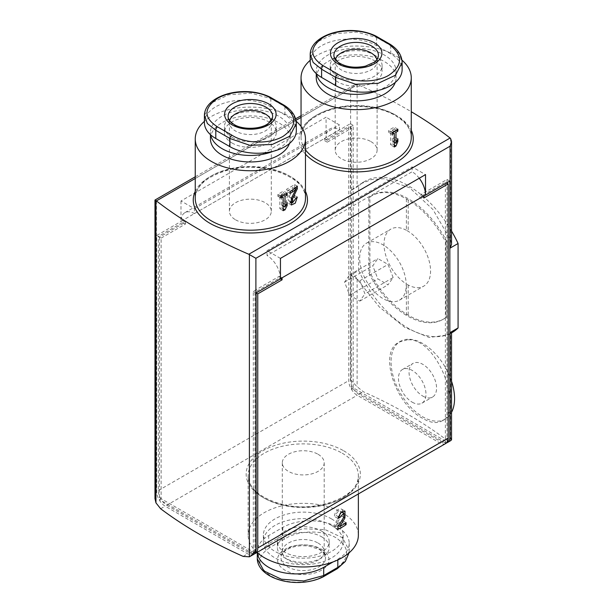 <?xml version="1.0" encoding="UTF-8"?>
<svg xmlns="http://www.w3.org/2000/svg" width="613" height="613" viewBox="0 0 613 613"><rect width="100%" height="100%" fill="white"/><g stroke="black" fill="none" stroke-linecap="round" stroke-linejoin="round"><path stroke-width="0.46" stroke-dasharray="3.06 2.3" d="M257.016 552.466A55.109 31.815 180 0 1 248.142 535.157A55.109 31.815 180 0 1 282.164 505.763A55.109 31.815 180 0 1 342.223 512.66A55.109 31.815 180 0 1 358.367 535.157M296.156 121.228A55.109 31.815 0 0 0 204.405 121.366M310.201 60.281A55.109 31.815 180 0 1 395.124 55.346A55.109 31.815 180 0 1 401.952 60.143M406.396 198.903L406.396 230.258L408.189 231.3A32.918 19.003 -120 0 1 428.962 260.341A32.918 19.003 -120 0 1 423.752 286.141A32.918 19.003 -120 0 1 408.189 285.007L406.396 283.972L406.396 315.35L408.189 316.392A71.323 41.178 -120 0 0 442.954 319.411A71.323 41.178 -120 0 0 445.735 317.534L445.735 242.15A71.323 41.178 -120 0 0 408.189 199.945L406.396 198.903A71.323 41.178 -120 0 0 371.631 195.884A71.323 41.178 -120 0 0 368.85 197.761L368.85 273.153A71.323 41.178 -120 0 0 406.396 315.35M406.396 230.258A32.918 19.003 -120 0 0 390.833 229.124A32.918 19.003 -120 0 0 385.623 254.924A32.918 19.003 -120 0 0 406.396 283.972M447.015 182.72L447.015 179.463L421.062 194.451L421.062 196.336L445.383 182.299L445.383 442.923L447.015 441.973L353.211 387.814L353.211 125.305L350.383 123.673L350.383 379.669A11.969 6.912 -120 0 0 358.85 394.328L441.375 441.973A11.969 6.912 -120 0 0 446.486 442.946M451.536 231.024A87.284 50.389 -120 0 0 364.712 181.417A87.284 50.389 -120 0 0 358.628 186.084L358.628 270.502L350.621 275.122C353.226 274.777 355.394 276.134 357.118 279.206L379.386 307.029L404.971 327.511L429.077 337.456L447.927 334.966L450.555 333.181L450.555 440.67L445.866 439.383A448.869 259.153 0 0 0 363.34 391.738L357.118 386.726L350.383 379.669M445.72 443.513A11.969 6.912 60 0 1 439.736 442.923L357.218 395.278A11.969 6.912 60 0 1 348.751 380.619L348.751 126.508L324.43 140.546L324.43 138.661L350.383 123.673M254.939 552.872L254.939 292.248L279.26 278.202L279.26 276.317L253.307 291.298L253.307 553.815L254.939 552.872L161.135 498.706L161.135 238.089L158.307 236.457L158.307 490.569A11.969 6.912 -120 0 0 166.774 505.227L357.218 395.278M253.644 554.405A11.969 6.912 60 0 1 247.66 553.815L165.142 506.169A11.969 6.912 60 0 1 156.675 491.511L156.675 235.515L182.628 220.527L182.628 222.419L158.307 236.457M154.92 498.331L156.675 491.511M180.996 200.964L180.996 221.324A18.949 10.942 -120 0 1 184.919 212.65A18.949 10.942 -120 0 1 194.398 213.585L194.398 208.704L180.996 200.964L326.07 117.206L326.07 137.565A18.949 10.942 -120 0 1 329.993 128.891A18.949 10.942 -120 0 1 339.472 129.833L339.472 124.945L326.07 117.206M358.628 186.084L350.621 190.704L360.643 183.77L371.662 179.517L383.907 178.72L409.607 187.747L432.939 209.516L450.555 240.012L451.536 244.51M450.555 440.67L450.969 440.486M166.774 505.227L249.299 552.872A11.969 6.912 -120 0 0 254.41 553.838M161.135 498.706L159.495 499.656L253.307 553.815M353.211 387.814L351.571 388.757L445.383 442.923M321.595 536.789A25.938 14.973 180 0 1 329.189 547.371A25.938 14.973 180 0 1 303.259 562.343A25.938 14.973 180 0 1 277.321 547.371A25.938 14.973 180 0 1 293.328 533.54A25.938 14.973 180 0 1 321.595 536.789M333.104 561.906L337.817 559.186A38.903 22.459 0 0 0 349.211 543.302A38.903 22.459 0 0 0 325.196 522.552A38.903 22.459 0 0 0 282.8 527.418L268.693 535.563A38.903 22.459 0 0 0 257.299 551.447A38.903 22.459 0 0 0 257.368 552.78M232.02 137.297A25.938 14.973 0 0 0 260.28 140.546A25.938 14.973 0 0 0 276.294 126.707A25.938 14.973 0 0 0 250.357 111.735A25.938 14.973 0 0 0 224.419 126.707A25.938 14.973 0 0 0 232.02 137.297M204.405 122.638A38.903 22.459 180 0 1 228.419 101.888A38.903 22.459 180 0 1 270.808 106.754L284.915 114.899A38.903 22.459 180 0 1 296.309 130.784M310.201 61.553A38.903 22.459 180 0 1 334.215 40.803A38.903 22.459 180 0 1 376.612 45.676L390.719 53.814A38.903 22.459 180 0 1 402.113 69.698M374.497 55.04A25.938 14.973 180 0 1 382.091 65.629A25.938 14.973 180 0 1 356.153 80.602A25.938 14.973 180 0 1 330.223 65.629A25.938 14.973 180 0 1 346.23 51.791A25.938 14.973 180 0 1 374.497 55.04M154.974 200.045L156.438 200.888L350.621 88.778L354.153 85.054L357.716 84.678A448.869 259.153 0 0 1 411.269 111.727M450.555 333.181L451.536 332.123M407.293 339.847L399.239 342.039C377.861 351.916 395.224 403.162 421.407 417.629C429.705 422.794 436.579 423.89 442.034 420.901C464.34 411.262 437.613 336.92 407.293 339.847M161.135 238.089L185.455 224.044L185.455 222.159L159.495 237.139L156.675 235.515M159.495 237.139L159.495 499.656M253.307 291.298L254.939 292.248M447.015 179.463L449.835 181.088M447.015 441.973L447.015 183.241M353.211 125.305L327.25 140.285L327.25 142.178L351.571 128.14L348.751 126.508M351.571 128.14L351.571 388.757M445.383 182.299L446.563 182.981M412.12 166.889L412.12 171.77L267.046 255.529L267.046 250.64L412.12 166.889L425.522 174.621M280.447 278.739A18.949 10.942 -120 0 0 267.046 255.529M280.447 258.38L267.046 250.64M419.238 178.253A18.949 10.942 -120 0 0 412.12 171.77M194.398 213.585L339.472 129.833M194.398 208.704L339.472 124.945M232.02 142.998A25.938 14.973 0 0 0 260.28 146.246A25.938 14.973 0 0 0 276.294 132.408A25.938 14.973 0 0 0 250.357 117.435A25.938 14.973 0 0 0 224.419 132.408A25.938 14.973 0 0 0 232.02 142.998M273.13 151.327A39.899 23.033 0 0 0 290.255 132.408A39.899 23.033 0 0 0 250.357 109.375A39.899 23.033 0 0 0 210.458 132.408A39.899 23.033 0 0 0 210.688 134.875M289.459 143.511A39.899 23.033 0 0 0 290.255 138.929A39.899 23.033 0 0 0 250.357 115.888A39.899 23.033 0 0 0 210.458 138.929M316.254 77.843A39.899 23.033 180 0 1 340.889 56.565A39.899 23.033 180 0 1 384.366 61.553A39.899 23.033 180 0 1 396.059 77.843A39.899 23.033 180 0 1 395.255 82.433M316.484 73.798A39.899 23.033 180 0 1 316.254 71.33A39.899 23.033 180 0 1 340.889 50.044A39.899 23.033 180 0 1 384.366 55.04A39.899 23.033 180 0 1 396.059 71.33A39.899 23.033 180 0 1 378.926 90.241M374.497 60.741A25.938 14.973 180 0 1 382.091 71.33A25.938 14.973 180 0 1 356.153 86.303A25.938 14.973 180 0 1 330.223 71.33A25.938 14.973 180 0 1 346.23 57.492A25.938 14.973 180 0 1 374.497 60.741M358.628 270.502A87.284 50.389 -120 0 0 452.003 332.614M446.793 316.929L446.793 241.537A71.323 41.178 -120 0 0 372.689 195.271A71.323 41.178 -120 0 0 369.907 197.148L369.907 272.54A71.323 41.178 -120 0 0 444.011 318.806A71.323 41.178 -120 0 0 446.793 316.929L445.735 317.534M446.793 241.537L445.735 242.15M369.907 272.54L368.85 273.153M369.907 197.148L368.85 197.761M310.201 54.342L316.791 42.09L334.246 33.784L356.659 32.045L376.612 37.47L390.719 45.615L399.132 53.423L402.113 62.365M284.915 114.899L284.915 106.7L293.328 114.508L296.309 123.443M204.405 115.42L210.995 103.176L228.45 94.862L250.855 93.13L270.808 98.555L284.915 106.7A2.996 1.647 -57.7 0 0 284.401 105.39M235.545 219.799A20.949 12.091 0 0 0 258.372 222.419A20.949 12.091 0 0 0 271.306 211.247A20.949 12.091 0 0 0 250.357 199.156A20.949 12.091 0 0 0 229.408 211.247A20.949 12.091 0 0 0 235.545 219.799M229.614 120.776A20.949 12.091 0 0 0 229.408 122.477A20.949 12.091 0 0 0 229.576 123.979A20.949 12.091 0 0 0 235.545 131.029A20.949 12.091 0 0 0 257.146 133.918A20.949 12.091 0 0 0 271.138 123.979A20.949 12.091 0 0 0 271.306 122.477A20.949 12.091 0 0 0 271.099 120.776M370.965 141.618A20.949 12.091 180 0 1 377.102 150.17A20.949 12.091 180 0 1 356.153 162.261A20.949 12.091 180 0 1 335.211 150.17A20.949 12.091 180 0 1 348.138 138.99A20.949 12.091 180 0 1 370.965 141.618M376.895 59.691A20.949 12.091 180 0 1 377.102 61.392A20.949 12.091 180 0 1 376.941 62.901A20.949 12.091 180 0 1 356.153 73.483A20.949 12.091 180 0 1 335.372 62.901A20.949 12.091 180 0 1 335.211 61.392A20.949 12.091 180 0 1 335.418 59.691M331.472 518.866A39.899 23.033 180 0 1 343.157 535.157A39.899 23.033 180 0 1 303.259 558.19A39.899 23.033 180 0 1 263.36 535.157A39.899 23.033 180 0 1 287.987 513.878A39.899 23.033 180 0 1 331.472 518.866M331.472 525.387A39.899 23.033 180 0 1 343.157 541.67A39.899 23.033 180 0 1 303.259 564.711A39.899 23.033 180 0 1 263.36 541.67A39.899 23.033 180 0 1 287.987 520.391A39.899 23.033 180 0 1 331.472 525.387M321.595 531.088A25.938 14.973 180 0 1 329.189 541.67A25.938 14.973 180 0 1 303.259 556.642A25.938 14.973 180 0 1 277.321 541.67A25.938 14.973 180 0 1 293.328 527.839A25.938 14.973 180 0 1 321.595 531.088M268.693 535.563L268.693 543.762L260.28 550.558L257.299 558.704M337.817 567.385L346.23 559.577L349.211 550.635L349.05 552.857M349.211 543.302L349.211 550.597L342.621 537.808L325.166 529.624L302.753 528.751L282.8 535.616L268.693 543.762A2.996 1.808 62.4 0 0 270.356 547.248L284.662 538.988C298.217 530.122 322.568 529.716 336.054 537.785C350.13 547.693 350.161 558.006 336.154 568.718L321.848 576.971C308.293 584.358 283.942 583.752 270.463 575.691C256.387 565.868 256.349 556.382 270.356 547.248M318.07 543.057A20.949 12.091 180 0 1 324.039 550.099A20.949 12.091 180 0 1 324.2 551.608A20.949 12.091 180 0 1 303.259 563.699A20.949 12.091 180 0 1 282.309 551.608A20.949 12.091 180 0 1 282.47 550.099A20.949 12.091 180 0 1 296.462 540.168A20.949 12.091 180 0 1 318.07 543.057M318.07 454.279A20.949 12.091 180 0 1 324.2 462.83A20.949 12.091 180 0 1 303.259 474.929A20.949 12.091 180 0 1 282.309 462.83A20.949 12.091 180 0 1 295.244 451.658A20.949 12.091 180 0 1 318.07 454.279M421.062 196.336L423.882 197.968M421.062 194.451L423.882 196.076M279.26 278.202L280.447 278.892M279.26 276.317L282.08 277.942M185.455 222.159L182.628 220.527M185.455 224.044L182.628 222.419M327.25 140.285L324.43 138.661M327.25 142.178L324.43 140.546M383.861 245.346A32.918 19.003 -120 0 0 366.497 243.177A32.918 19.003 -120 0 0 361.455 269.551A32.918 19.003 -120 0 0 382.956 298.562A32.918 19.003 -120 0 0 399.415 300.186A32.918 19.003 -120 0 0 404.634 274.394A32.918 19.003 -120 0 0 383.861 245.346M393.14 277.559L388.052 264.441L377.869 258.563L372.781 265.804L377.869 278.923L388.052 284.8L393.14 277.559L364.927 293.849L359.839 280.731L349.655 274.854L344.567 282.095L349.655 295.213L359.839 301.09L364.927 293.849M349.655 295.213L377.869 278.923M359.839 301.09L388.052 284.8M344.567 282.095L372.781 265.804M359.839 280.731L388.052 264.441M349.655 274.854L377.869 258.563M451.536 381.202A44.887 25.915 -120 0 0 400.366 341.334A44.887 25.915 -120 0 0 393.485 377.301A44.887 25.915 -120 0 0 422.809 416.855A44.887 25.915 -120 0 0 445.253 419.085A44.887 25.915 -120 0 0 451.536 412.38M422.809 396.09A19.447 11.233 -120 0 0 432.533 397.055A19.447 11.233 -120 0 0 432.533 374.597A19.447 11.233 -120 0 0 413.085 363.363A19.447 11.233 -120 0 0 410.105 378.949A19.447 11.233 -120 0 0 422.809 396.09M412.227 402.197A19.447 11.233 -120 0 0 421.959 403.162A19.447 11.233 -120 0 0 421.959 380.704A19.447 11.233 -120 0 0 402.503 369.47A19.447 11.233 -120 0 0 399.523 385.056A19.447 11.233 -120 0 0 412.227 402.197M396.236 130.224L394.243 129.075L394.243 127.121L388.604 130.377L388.604 132.331L390.573 131.19L390.573 144.875L392.266 143.894L394.243 139.496L394.243 136.707L392.266 141.105L392.266 130.209L394.243 129.075M394.274 131.366L392.266 130.209M397.845 129.197L394.243 127.121M392.205 132.454L388.604 130.377M392.205 134.408L388.604 132.331M392.504 132.301L390.573 131.19M394.274 147.005L390.573 144.875M394.274 145.051L392.266 143.894M396.91 141.036L394.243 139.496M397.845 138.783L394.243 136.707M394.274 142.262L392.266 141.105M285.329 194.06L283.505 193.003L283.505 191.049L277.865 194.306L277.865 196.26L279.842 195.126L279.842 208.803L281.536 207.83L283.505 203.432L283.505 200.643L281.536 205.033L281.536 196.099M283.114 195.057L281.536 194.145L283.505 193.003M287.152 193.156L283.505 191.049M280.785 195.999L277.865 194.306M280.785 197.953L277.865 196.26M281.129 195.869L279.842 195.126M283.114 210.696L279.842 208.803M283.114 208.742L281.536 207.83M286.087 204.926L283.505 203.432M287.152 202.742L283.505 200.643M283.114 205.945L281.536 205.033M281.536 195.708L281.536 194.145M294.462 188.543L292.845 187.609L287.758 196.068A5.785 3.341 120 0 0 287.666 202.903A5.785 3.341 120 0 0 290.179 202.811M291.206 202.183A5.785 3.341 120 0 0 294.654 195.532L292.96 196.505L295.964 198.244M297.297 197.057L294.654 195.532M291.367 198.237L288.922 196.819A3.394 1.962 120 0 0 288.861 200.826A3.394 1.962 120 0 0 291.481 199.922A3.394 1.962 120 0 0 292.96 196.505M295.451 187.762L294.654 187.294L294.654 184.62L286.47 189.34L286.47 191.294L292.845 187.609M288.922 196.819L294.654 187.294M297.297 186.145L294.654 184.62M290.164 191.471L286.47 189.34M290.164 193.424L286.47 191.294M338.583 525.701L336.238 524.345L341.326 515.893A5.785 3.341 120 0 0 342.56 512.476M342.598 511.288A5.785 3.341 120 0 0 341.418 509.051A5.785 3.341 120 0 0 336.958 510.598A5.785 3.341 120 0 0 334.43 516.422L336.123 515.449L338.215 516.652M337.916 518.437L334.43 516.422M343.832 517.249L340.161 515.135A3.394 1.962 120 0 0 340.215 511.127A3.394 1.962 120 0 0 337.602 512.031A3.394 1.962 120 0 0 336.123 515.449M337.916 526.667L334.43 524.659L334.43 527.341L342.613 522.613L342.613 520.659L336.238 524.345M340.161 515.135L334.43 524.659M337.916 529.348L334.43 527.341M344.552 523.732L342.613 522.613M346.1 522.674L342.613 520.659M342.223 453.206A55.109 31.815 180 0 1 358.367 475.703A55.109 31.815 180 0 1 303.259 507.518A55.109 31.815 180 0 1 248.142 475.703A55.109 31.815 180 0 1 282.164 446.302A55.109 31.815 180 0 1 342.223 453.206M305.466 198.382A55.109 31.815 0 0 0 250.357 166.56A55.109 31.815 0 0 0 195.248 198.382C195.838 185.777 206.826 176.337 228.212 170.046C263.36 160.047 307.91 178.322 305.466 198.382M395.124 114.8A55.109 31.815 180 0 1 411.269 137.297C411.254 129.297 406.013 122.102 395.538 115.711C377.93 105.099 346.606 103.214 325.465 111.62C309.396 118.347 301.259 126.906 301.044 137.297A55.109 31.815 180 0 1 335.066 107.903A55.109 31.815 180 0 1 395.124 114.8M305.466 149.787A55.109 31.815 180 0 1 301.044 137.297L301.044 126.439M408.189 199.945L408.189 231.3M408.189 285.007L408.189 316.392M358.85 394.328L363.34 391.738M158.307 490.569L348.751 380.619M160.652 508.759L165.142 506.169M180.996 221.324L326.07 137.565M156.438 200.888L156.438 491.649M350.621 88.778L350.621 190.704M350.621 275.122L350.621 379.531M441.375 441.973L445.866 439.383M249.299 552.872L439.736 442.923M450.555 138.415L450.555 240.012M357.118 84.471L357.118 186.068M195.248 178.483L295.995 120.317M301.044 117.397L357.716 84.678M305.466 191.371A57.109 32.972 0 0 0 250.357 167.042A57.109 32.972 0 0 0 195.248 191.371M305.466 154.116A57.109 32.972 180 0 1 322.423 112.325A57.109 32.972 180 0 1 396.534 115.612A57.109 32.972 180 0 1 411.269 130.285M343.64 450.762A57.109 32.972 180 0 1 318.04 505.917A57.109 32.972 180 0 1 248.096 465.543A57.109 32.972 180 0 1 343.64 450.762M243.177 556.405L247.66 553.815M357.118 279.206L357.118 386.726M376.612 45.676L376.612 37.47A2.996 1.808 -62.4 0 0 375.892 36.044M390.719 53.814L390.719 45.615A2.996 1.647 122.3 0 0 390.205 44.312M270.808 106.754L270.808 98.555A2.996 1.808 -62.4 0 0 270.088 97.13M229.576 123.979L228.258 117.949A22.267 12.858 0 0 0 234.61 125.443A22.267 12.858 0 0 0 257.575 128.515A22.267 12.858 0 0 0 272.456 117.949L271.138 123.979M376.941 62.901L378.252 56.871A22.267 12.858 180 0 1 356.153 68.127A22.267 12.858 180 0 1 334.062 56.871L335.372 62.901M337.817 559.186L337.817 559.937M282.8 527.418L282.8 535.616A2.996 1.647 -122.3 0 0 284.662 538.988M319.005 548.643A22.267 12.858 180 0 1 325.35 556.129A22.267 12.858 180 0 1 303.259 570.588A22.267 12.858 180 0 1 281.16 556.129A22.267 12.858 180 0 1 296.033 545.57A22.267 12.858 180 0 1 319.005 548.643M321.457 549.21A25.738 14.858 180 0 1 323.02 569.232A25.738 14.858 180 0 1 288.623 571.937A25.738 14.858 180 0 1 280.854 552.405A25.738 14.858 180 0 1 321.457 549.21M291.405 198.168L287.758 196.068M343.793 517.318L341.326 515.893M321.848 576.971A2.996 1.808 -117.6 0 0 322.99 576.956M337.303 568.688A2.996 1.647 57.7 0 1 336.154 568.718M358.367 493.948L358.367 475.703C360.812 495.756 316.262 514.039 281.114 504.039C259.728 497.748 248.732 488.3 248.142 475.703L248.142 535.157M195.248 176.797L295.627 118.838M301.044 115.711L354.153 85.054M184.919 212.65L329.993 128.891M276.294 132.408L276.294 126.707M224.419 132.408L224.419 126.707M290.255 138.929L290.255 132.408M210.458 134.668L210.458 132.408M316.254 71.33L316.254 73.591M396.059 71.33L396.059 77.843M330.223 65.629L330.223 71.33M382.091 65.629L382.091 71.33M364.712 181.417L360.643 183.77M451.536 332.89L447.927 334.966M444.011 318.806L442.954 319.411M372.689 195.271L371.631 195.884M271.306 211.247L271.306 122.477M229.408 211.247L229.408 122.477M335.211 61.392L335.211 150.17M377.102 61.392L377.102 150.17M263.36 535.157L263.36 541.67M343.157 535.157L343.157 541.67M277.321 541.67L277.321 547.371M329.189 541.67L329.189 547.371M257.299 551.447L257.299 552.719M282.309 462.83L282.309 551.608M324.2 462.83L324.2 551.608M282.47 550.099L281.16 556.129C281.643 553.164 284.738 550.436 290.455 547.945C296.378 545.785 302.799 545.218 309.718 546.267L319.588 549.608C324.415 553.623 326.338 555.799 325.35 556.129L324.039 550.099M399.415 300.186L423.752 286.141M366.497 243.177L390.833 229.124M400.366 341.334L399.216 342M445.253 419.085L442.05 420.932M421.959 403.162L432.533 397.055M402.503 369.47L413.085 363.363M291.321 205.01L287.666 202.903M290.225 201.616L288.861 200.826M345.012 511.127L341.418 509.051M341.579 511.909L340.215 511.127"/><path stroke-width="0.92" d="M358.367 493.948L358.367 535.157A55.109 31.815 180 0 1 318.89 565.669A55.109 31.815 180 0 1 257.016 552.466M344.927 517.97L339.87 526.444A55.109 31.815 180 0 0 346.1 522.674L346.1 524.628A55.109 31.815 0 0 1 337.916 529.348L337.916 526.667L343.832 517.249L343.878 513.25L339.755 517.541A55.109 31.815 0 0 1 337.916 518.437L340.621 512.729L345.004 511.142L344.927 517.97L343.793 517.318M204.405 121.366A55.109 31.815 0 0 0 195.248 138.929A55.109 31.815 0 0 0 211.385 161.426A55.109 31.815 0 0 0 271.444 168.322A55.109 31.815 0 0 0 305.466 138.929A55.109 31.815 0 0 0 296.156 121.228M283.114 197.011L283.114 210.696A55.109 31.815 0 0 0 285.022 209.845L287.152 205.539L287.152 202.742L285.022 207.048L285.022 196.16A55.109 31.815 0 0 0 287.152 195.11L287.152 193.156A55.109 31.815 180 0 1 280.785 195.999L280.785 197.953A55.109 31.815 -0 0 0 283.114 197.011L281.129 195.869M297.297 197.057A55.109 31.815 180 0 1 295.964 198.244L292.439 202.88L292.485 198.88L297.297 188.827L297.297 186.145A55.109 31.815 180 0 1 290.164 191.471L290.164 193.424A55.109 31.815 0 0 0 295.872 189.363L291.405 198.168L291.328 204.995L295.274 203.164L297.297 197.057M401.952 60.143A55.109 31.815 180 0 1 411.269 77.843A55.109 31.815 180 0 1 356.153 109.658A55.109 31.815 180 0 1 301.044 77.843A55.109 31.815 180 0 1 310.201 60.281M397.845 131.151A55.109 31.815 0 0 1 395.96 132.347L395.96 143.235L397.845 138.783L397.845 141.58L395.96 146.024A55.109 31.815 0 0 1 394.274 147.005L394.274 133.32A55.109 31.815 -0 0 1 392.205 134.408L392.205 132.454A55.109 31.815 180 0 0 397.845 129.197L397.845 131.151L396.236 130.224M248.801 254.257L450.111 138.025L450.555 138.415L451.536 141.281L450.072 146.193L255.889 258.303L248.801 254.257A448.869 259.153 0 0 1 156.399 200.911L155.955 200.612L155.955 502.867L160.652 508.759A448.869 259.153 0 0 0 243.177 556.405L249.391 556.811L253.644 554.405A11.969 6.912 60 0 0 256.127 548.926L256.127 292.93L257.759 293.872L282.08 279.834L282.08 277.942L256.127 292.93M155.955 502.867L154.92 498.331M446.486 442.946A11.969 6.912 -120 0 0 447.36 442.571A11.969 6.912 -120 0 0 449.835 437.092L449.835 181.088L423.882 196.076L423.882 197.968L448.203 183.923L448.203 438.034A11.969 6.912 60 0 1 445.72 443.513L255.284 553.462A11.969 6.912 -120 0 0 257.759 547.984L257.759 293.872M447.36 442.571L450.969 440.486L451.589 439.567L449.835 437.092M254.41 553.838A11.969 6.912 -120 0 0 255.284 553.462M257.368 552.78A38.903 22.459 0 0 0 282.386 572.442A38.903 22.459 0 0 0 323.71 567.324L323.71 575.53L337.817 567.385A2.996 1.647 57.7 0 1 337.303 568.688L345.318 561.477L349.05 552.857M333.104 561.906L323.71 567.324M229.906 146.66L229.906 138.461L249.859 145.327L272.264 144.461L289.719 136.278L296.309 123.481L296.309 130.784A38.903 22.459 180 0 1 272.295 151.534A38.903 22.459 180 0 1 229.906 146.66L215.799 138.515A38.903 22.459 180 0 1 204.405 122.638L204.405 115.42M335.702 85.582L335.702 77.384L355.655 84.249L378.068 83.376L395.523 75.192L402.113 62.403L402.113 69.698A38.903 22.459 180 0 1 378.098 90.448A38.903 22.459 180 0 1 335.702 85.582L321.595 77.437A38.903 22.459 180 0 1 310.201 61.553L310.201 54.342M451.536 332.89L452.003 332.614A87.284 50.389 -120 0 0 458.08 327.963L458.08 243.499L450.072 248.119L451.536 244.51L451.536 141.281M450.111 138.025A448.869 259.153 0 0 0 411.269 111.727M249.391 254.556L249.391 556.811C252.027 555.478 254.196 552.895 255.889 549.064L256.127 548.926M458.08 327.963L450.072 332.583L450.072 436.954M425.522 194.988L280.447 278.739L280.447 258.38L425.522 174.621L425.522 194.988A18.949 10.942 -120 0 0 419.238 178.253M450.555 333.181C452.034 331.962 451.873 331.763 450.072 332.583M155.955 200.612L154.974 200.045L154.974 498.331M447.015 183.241L447.015 182.72M446.563 182.981L448.203 183.923M210.688 134.875A39.899 23.033 0 0 0 222.144 148.698A39.899 23.033 0 0 0 273.13 151.327M210.458 134.668L210.458 138.929A39.899 23.033 0 0 0 222.144 155.212A39.899 23.033 0 0 0 261.858 160.981A39.899 23.033 0 0 0 289.459 143.511M395.255 82.433A39.899 23.033 180 0 1 352.161 100.762A39.899 23.033 180 0 1 316.254 77.843L316.254 73.591M378.926 90.241A39.899 23.033 180 0 1 316.484 73.798M458.08 243.499A87.284 50.389 -120 0 0 451.536 231.024M321.595 77.437L321.595 69.238L313.182 62.442L310.201 54.296C310.569 34.535 348.996 22.995 375.884 36.044A2.996 1.808 -62.4 0 0 374.75 36.029C361.195 28.642 336.844 29.248 323.358 37.309C309.289 47.132 309.251 56.618 323.258 65.752L337.564 74.012C351.119 82.878 375.47 83.284 388.949 75.215C403.025 65.307 403.063 54.994 389.056 44.282L374.75 36.029M215.799 138.515L215.799 130.316L207.386 123.527L204.405 115.374C204.765 95.613 243.192 84.073 270.08 97.122L284.401 105.39A2.996 1.647 -57.7 0 0 283.252 105.367L268.954 97.107C255.391 89.72 231.047 90.333 217.561 98.386C203.485 108.217 203.455 117.704 217.462 126.837L231.76 135.098C245.323 143.963 269.666 144.369 283.152 136.301C297.228 126.393 297.259 116.079 283.252 105.367M271.099 120.776A20.949 12.091 0 0 0 250.357 110.378A20.949 12.091 0 0 0 229.614 120.776M335.418 59.691A20.949 12.091 180 0 1 349.525 49.921A20.949 12.091 180 0 1 370.965 52.841A20.949 12.091 180 0 1 376.895 59.691M257.299 552.719L257.299 558.742L263.897 570.91L281.344 579.216L303.757 580.955L323.71 575.53A2.996 1.808 -117.6 0 1 322.99 576.956L337.303 568.688M280.447 278.892L282.08 279.834M451.536 412.38A44.887 25.915 -120 0 0 451.536 381.202M395.96 132.347L394.274 131.366M394.274 133.32L392.504 132.301M395.96 146.024L394.274 145.051M397.845 141.58L396.91 141.036M395.96 143.235L394.274 142.262M287.152 195.11L285.329 194.06M285.022 196.16L283.114 195.057M285.022 209.845L283.114 208.742M287.152 205.539L286.087 204.926M285.022 207.048L283.114 205.945M281.536 196.099L281.536 195.708M290.179 202.811A5.785 3.341 120 0 0 291.206 202.183M297.297 188.827L295.451 187.762M295.872 189.363L294.462 188.543M339.87 526.444L338.583 525.701M342.56 512.476A5.785 3.341 120 0 0 342.598 511.288M339.755 517.541L338.215 516.652M346.1 524.628L344.552 523.732M195.248 138.929L195.248 198.382A55.109 31.815 0 0 0 211.385 220.879A55.109 31.815 0 0 0 271.444 227.775A55.109 31.815 0 0 0 305.466 198.382L305.466 138.929M411.269 77.843L411.269 137.297A55.109 31.815 180 0 1 367.195 168.468A55.109 31.815 180 0 1 305.466 149.787M257.759 547.984L448.203 438.034M450.072 146.193L450.072 248.119M156.399 200.911L195.248 178.483M295.995 120.317L301.044 117.397M195.248 191.371A57.109 32.972 0 0 0 209.975 223.324A57.109 32.972 0 0 0 278.992 228.534A57.109 32.972 0 0 0 305.466 191.371M411.269 130.285A57.109 32.972 180 0 1 376.903 169.64A57.109 32.972 180 0 1 305.466 154.116M255.889 258.303L255.889 549.064M337.564 74.012A2.996 1.647 -57.7 0 0 335.702 77.384L321.595 69.238A2.996 1.808 117.6 0 1 323.258 65.752M231.76 135.098A2.996 1.647 -57.7 0 0 229.906 138.461L215.799 130.316A2.996 1.808 -62.4 0 1 217.462 126.837M272.456 117.949A22.267 12.858 0 0 0 250.357 103.49A22.267 12.858 0 0 0 228.258 117.949C228.013 119.374 229.936 121.543 234.02 124.477C242.748 130.086 261.291 129.312 268.479 123.305L272.456 117.949M232.158 124.876A25.738 14.858 0 0 0 270.846 123.359A25.738 14.858 0 0 0 263.023 101.429A25.738 14.858 0 0 0 229.867 105.375A25.738 14.858 0 0 0 232.158 124.876M371.907 46.174A22.267 12.858 180 0 1 378.252 56.871L376.643 60.013L374.282 62.227L365.417 66.158C354.506 68.365 345.349 67.032 337.939 62.158L334.062 56.871A22.267 12.858 180 0 1 346.368 43.722A22.267 12.858 180 0 1 371.907 46.174M374.351 42.78A25.738 14.858 180 0 1 362.819 67.637A25.738 14.858 180 0 1 331.296 49.438A25.738 14.858 180 0 1 374.351 42.78M337.817 559.937L337.817 567.385M292.485 198.88L291.367 198.237M375.884 36.044L390.197 44.312A2.996 1.647 122.3 0 0 389.056 44.282M268.954 97.107A2.996 1.808 -62.4 0 1 270.088 97.13M301.044 77.843L301.044 126.439M451.536 332.123L451.536 439.207M154.974 200.045L195.248 176.797M295.627 118.838L301.044 115.711M292.432 202.888L290.225 201.616M343.885 513.242L341.579 511.909M390.197 44.312C397.868 49.255 401.837 55.27 402.113 62.365M322.982 576.956C296.094 590.005 257.667 578.465 257.299 558.704M296.309 123.443C296.033 116.355 292.064 110.332 284.401 105.39"/></g></svg>
